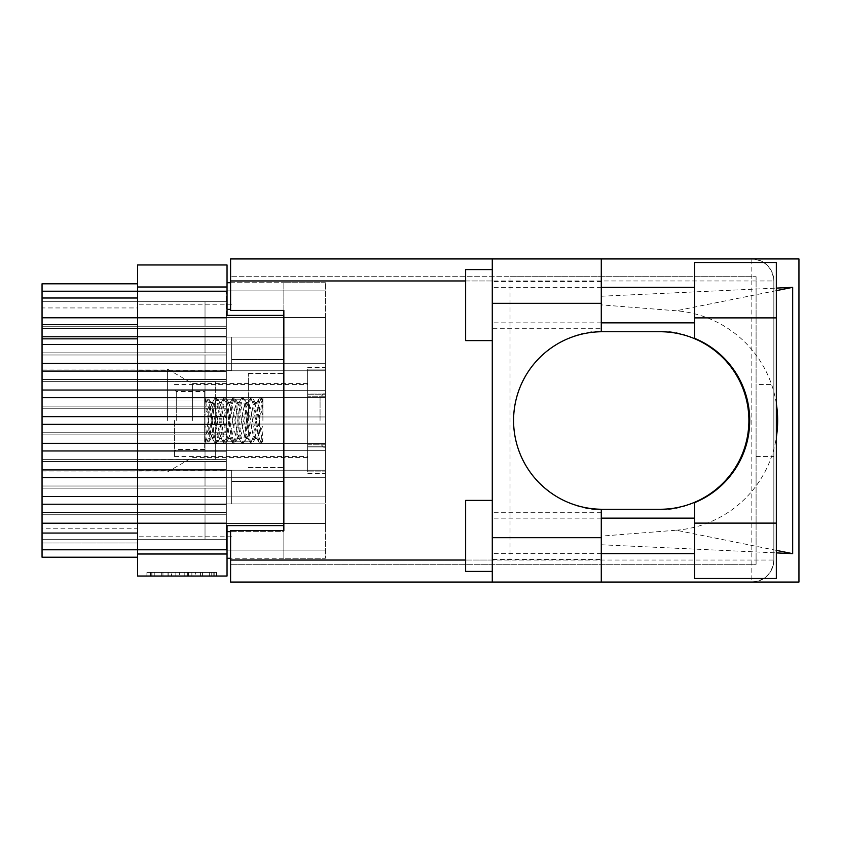 <?xml version="1.0" encoding="UTF-8"?>
<svg xmlns="http://www.w3.org/2000/svg" width="841" height="841" viewBox="0 0 841 841"><rect width="100%" height="100%" fill="white"/><g stroke="black" fill="none" stroke-linecap="round" stroke-linejoin="round"><path stroke-width="0.63" stroke-dasharray="4.21 3.15" d="M205.025 352.863L42.05 352.863L42.05 328.358L42.05 363.112L226.334 363.112L226.334 318.108L226.334 363.112L226.334 340.605L226.334 363.112L226.334 340.605L226.334 363.112L226.334 340.605L226.334 363.112L226.334 340.605L226.334 363.112L226.334 340.605L226.334 363.112L226.334 340.605L226.334 363.112L226.334 340.605L226.334 363.112L226.334 340.605L226.334 363.112L42.05 363.112L42.05 363.69L42.05 363.112L226.334 363.112L42.05 363.112L42.05 363.69L42.05 363.112L226.334 363.112L42.05 363.112L42.05 363.69L42.05 363.112L226.334 363.112L42.05 363.112L42.05 363.69L42.05 363.112L226.334 363.112L42.05 363.112L42.05 363.69L42.05 363.112L226.334 363.112L42.05 363.112L42.05 363.69L42.05 363.112L226.334 363.112L42.05 363.112L42.05 363.69L42.05 363.112L226.334 363.112L42.05 363.112L42.05 363.69L42.05 318.108L226.334 318.108L42.05 318.108L42.05 317.53L42.05 318.108L226.334 318.108L42.05 318.108L42.05 317.53L42.05 318.108L226.334 318.108L42.05 318.108L42.05 317.53L42.05 318.108L226.334 318.108L42.05 318.108L42.05 317.53L42.05 318.108L226.334 318.108L42.05 318.108L42.05 317.53L42.05 318.108L226.334 318.108L42.05 318.108L42.05 317.53L42.05 318.108L226.334 318.108L42.05 318.108L42.05 317.53L42.05 318.108L226.334 318.108L42.05 318.108L42.05 317.53L42.05 363.112L42.05 318.108L42.05 363.112L42.05 318.108L42.05 363.112L42.05 318.108L42.05 363.112L42.05 318.108L42.05 363.112L42.05 318.108L42.05 363.112L42.05 318.108L42.05 363.112L42.05 352.863L226.334 352.863L42.05 352.863L226.334 352.863L42.05 352.863L226.334 352.863L42.05 352.863L226.334 352.863L42.05 352.863L226.334 352.863L42.05 352.863L226.334 352.863L42.05 352.863L226.334 352.863L42.05 352.863L226.334 352.863L42.05 352.863L226.334 352.863L205.025 352.863L205.025 328.358L226.334 328.358L42.05 328.358L42.05 318.108L42.05 328.358L226.334 328.358L42.05 328.358L226.334 328.358L42.05 328.358L226.334 328.358L205.025 328.358L205.025 352.863L205.025 328.358L205.025 352.863L42.05 352.863L226.334 352.863L205.025 352.863L205.025 328.358L42.05 328.358L226.334 328.358L42.05 328.358L226.334 328.358L205.025 328.358L205.025 352.863L42.05 352.863L226.334 352.863L205.025 352.863L205.025 328.358L42.05 328.358L226.334 328.358L42.05 328.358L226.334 328.358L205.025 328.358L205.025 352.863L42.05 352.863L226.334 352.863L205.025 352.863L205.025 328.358L42.05 328.358L226.334 328.358L42.05 328.358L226.334 328.358L205.025 328.358L205.025 352.863L42.05 352.863L226.334 352.863L205.025 352.863L205.025 328.358L42.05 328.358L226.334 328.358L42.05 328.358L226.334 328.358L205.025 328.358L205.025 352.863L42.05 352.863L226.334 352.863L205.025 352.863L205.025 328.358L42.05 328.358L226.334 328.358L42.05 328.358L226.334 328.358L205.025 328.358L205.025 352.863L42.05 352.863L226.334 352.863L205.025 352.863L205.025 328.358L42.05 328.358L226.334 328.358L42.05 328.358L226.334 328.358L205.025 328.358L205.025 352.863L42.05 352.863L226.334 352.863L205.025 352.863L205.025 328.358L42.05 328.358L205.025 328.358L205.025 352.863M205.025 326.234L42.05 326.234L42.05 301.73L42.05 336.474L226.334 336.474L226.334 291.48L226.334 336.474L226.334 313.977L226.334 336.474L226.334 313.977L226.334 336.474L226.334 313.977L226.334 336.474L226.334 313.977L226.334 336.474L226.334 313.977L226.334 336.474L226.334 313.977L226.334 336.474L42.05 336.474L42.05 337.062L42.05 336.474L226.334 336.474L42.05 336.474L42.05 337.062L42.05 336.474L226.334 336.474L42.05 336.474L42.05 337.062L42.05 336.474L226.334 336.474L42.05 336.474L42.05 337.062L42.05 336.474L226.334 336.474L42.05 336.474L42.05 337.062L42.05 336.474L226.334 336.474L42.05 336.474L42.05 337.062L42.05 291.48L226.334 291.48L42.05 291.48L42.05 290.902L42.05 291.48L226.334 291.48L42.05 291.48L42.05 290.902L42.05 291.48L226.334 291.48L42.05 291.48L42.05 290.902L42.05 291.48L226.334 291.48L42.05 291.48L42.05 290.902L42.05 291.48L226.334 291.48L42.05 291.48L42.05 290.902L42.05 291.48L226.334 291.48L42.05 291.48L42.05 290.902L42.05 336.474L42.05 291.48L42.05 336.474L42.05 291.48L42.05 336.474L42.05 291.48L42.05 336.474L42.05 291.48L42.05 336.474L42.05 326.234L226.334 326.234L42.05 326.234L226.334 326.234L42.05 326.234L226.334 326.234L42.05 326.234L226.334 326.234L42.05 326.234L226.334 326.234L42.05 326.234L226.334 326.234L42.05 326.234L226.334 326.234L205.025 326.234L205.025 301.73L226.334 301.73L42.05 301.73L42.05 291.48L42.05 301.73L226.334 301.73L42.05 301.73L226.334 301.73L42.05 301.73L226.334 301.73L205.025 301.73L205.025 326.234L42.05 326.234L226.334 326.234L205.025 326.234L205.025 301.73L42.05 301.73L226.334 301.73L42.05 301.73L226.334 301.73L205.025 301.73L205.025 326.234L42.05 326.234L226.334 326.234L205.025 326.234L205.025 301.73L42.05 301.73L226.334 301.73L42.05 301.73L226.334 301.73L205.025 301.73L205.025 326.234L42.05 326.234L226.334 326.234L205.025 326.234L205.025 301.73L42.05 301.73L226.334 301.73L42.05 301.73L226.334 301.73L205.025 301.73L205.025 326.234L42.05 326.234L226.334 326.234L205.025 326.234L205.025 301.73L42.05 301.73L226.334 301.73L42.05 301.73L226.334 301.73L205.025 301.73L205.025 326.234L42.05 326.234L226.334 326.234L205.025 326.234L205.025 301.73L42.05 301.73L205.025 301.73L205.025 326.234M205.025 406.119L42.05 406.119L42.05 381.625L42.05 416.369L226.334 416.369L226.334 371.375L226.334 416.369L226.334 393.872L226.334 416.369L226.334 393.872L226.334 416.369L226.334 393.872L226.334 416.369L226.334 393.872L226.334 416.369L226.334 393.872L226.334 416.369L226.334 393.872L226.334 416.369L42.05 416.369L42.05 416.947L42.05 416.369L226.334 416.369L42.05 416.369L42.05 416.947L42.05 416.369L226.334 416.369L42.05 416.369L42.05 416.947L42.05 416.369L226.334 416.369L42.05 416.369L42.05 416.947L42.05 416.369L226.334 416.369L42.05 416.369L42.05 416.947L42.05 416.369L226.334 416.369L42.05 416.369L42.05 416.947L42.05 371.375L226.334 371.375L42.05 371.375L42.05 370.786L42.05 371.375L226.334 371.375L42.05 371.375L42.05 370.786L42.05 371.375L226.334 371.375L42.05 371.375L42.05 370.786L42.05 371.375L226.334 371.375L42.05 371.375L42.05 370.786L42.05 371.375L226.334 371.375L42.05 371.375L42.05 370.786L42.05 371.375L226.334 371.375L42.05 371.375L42.05 370.786L42.05 416.369L42.05 371.375L42.05 416.369L42.05 371.375L42.05 416.369L42.05 371.375L42.05 416.369L42.05 371.375L42.05 416.369L42.05 406.119L226.334 406.119L42.05 406.119L226.334 406.119L42.05 406.119L226.334 406.119L42.05 406.119L226.334 406.119L42.05 406.119L226.334 406.119L42.05 406.119L226.334 406.119L42.05 406.119L226.334 406.119L205.025 406.119L205.025 381.625L226.334 381.625L42.05 381.625L42.05 371.375L42.05 381.625L226.334 381.625L42.05 381.625L226.334 381.625L42.05 381.625L226.334 381.625L205.025 381.625L205.025 406.119L42.05 406.119L226.334 406.119L205.025 406.119L205.025 381.625L42.05 381.625L226.334 381.625L42.05 381.625L226.334 381.625L205.025 381.625L205.025 406.119L42.05 406.119L226.334 406.119L205.025 406.119L205.025 381.625L42.05 381.625L226.334 381.625L42.05 381.625L226.334 381.625L205.025 381.625L205.025 406.119L42.05 406.119L226.334 406.119L205.025 406.119L205.025 381.625L42.05 381.625L226.334 381.625L42.05 381.625L226.334 381.625L205.025 381.625L205.025 406.119L42.05 406.119L226.334 406.119L205.025 406.119L205.025 381.625L42.05 381.625L226.334 381.625L42.05 381.625L226.334 381.625L205.025 381.625L205.025 406.119L42.05 406.119L226.334 406.119L205.025 406.119L205.025 381.625L42.05 381.625L205.025 381.625L205.025 406.119M205.025 459.375L42.05 459.375L42.05 434.881L42.05 469.625L226.334 469.625L226.334 424.631L226.334 469.625L226.334 447.128L226.334 469.625L226.334 447.128L226.334 469.625L226.334 447.128L226.334 469.625L226.334 447.128L226.334 469.625L226.334 447.128L226.334 469.625L226.334 447.128L226.334 469.625L42.05 469.625L42.05 470.214L42.05 469.625L226.334 469.625L42.05 469.625L42.05 470.214L42.05 469.625L226.334 469.625L42.05 469.625L42.05 470.214L42.05 469.625L226.334 469.625L42.05 469.625L42.05 470.214L42.05 469.625L226.334 469.625L42.05 469.625L42.05 470.214L42.05 469.625L226.334 469.625L42.05 469.625L42.05 470.214L42.05 424.631L226.334 424.631L42.05 424.631L42.05 424.053L42.05 424.631L226.334 424.631L42.05 424.631L42.05 424.053L42.05 424.631L226.334 424.631L42.05 424.631L42.05 424.053L42.05 424.631L226.334 424.631L42.05 424.631L42.05 424.053L42.05 424.631L226.334 424.631L42.05 424.631L42.05 424.053L42.05 424.631L226.334 424.631L42.05 424.631L42.05 424.053L42.05 469.625L42.05 424.631L42.05 469.625L42.05 424.631L42.05 469.625L42.05 424.631L42.05 469.625L42.05 424.631L42.05 469.625L42.05 459.375L226.334 459.375L42.05 459.375L226.334 459.375L42.05 459.375L226.334 459.375L42.05 459.375L226.334 459.375L42.05 459.375L226.334 459.375L42.05 459.375L226.334 459.375L42.05 459.375L226.334 459.375L205.025 459.375L205.025 434.881L226.334 434.881L42.05 434.881L42.05 424.631L42.05 434.881L226.334 434.881L42.05 434.881L226.334 434.881L42.05 434.881L226.334 434.881L205.025 434.881L205.025 459.375L42.05 459.375L226.334 459.375L205.025 459.375L205.025 434.881L42.05 434.881L226.334 434.881L42.05 434.881L226.334 434.881L205.025 434.881L205.025 459.375L42.05 459.375L226.334 459.375L205.025 459.375L205.025 434.881L42.05 434.881L226.334 434.881L42.05 434.881L226.334 434.881L205.025 434.881L205.025 459.375L42.05 459.375L226.334 459.375L205.025 459.375L205.025 434.881L42.05 434.881L226.334 434.881L42.05 434.881L226.334 434.881L205.025 434.881L205.025 459.375L42.05 459.375L226.334 459.375L205.025 459.375L205.025 434.881L42.05 434.881L226.334 434.881L42.05 434.881L226.334 434.881L205.025 434.881L205.025 459.375L42.05 459.375L226.334 459.375L205.025 459.375L205.025 434.881L42.05 434.881L205.025 434.881L205.025 459.375M205.025 512.642L42.05 512.642L42.05 488.137L42.05 522.892L226.334 522.892L226.334 477.888L226.334 522.892L226.334 500.395L226.334 522.892L226.334 500.395L226.334 522.892L226.334 500.395L226.334 522.892L226.334 500.395L226.334 522.892L226.334 500.395L226.334 522.892L226.334 500.395L226.334 522.892L226.334 500.395L226.334 522.892L226.334 500.395L226.334 522.892L42.05 522.892L42.05 523.47L42.05 522.892L226.334 522.892L42.05 522.892L42.05 523.47L42.05 522.892L226.334 522.892L42.05 522.892L42.05 523.47L42.05 522.892L226.334 522.892L42.05 522.892L42.05 523.47L42.05 522.892L226.334 522.892L42.05 522.892L42.05 523.47L42.05 522.892L226.334 522.892L42.05 522.892L42.05 523.47L42.05 522.892L226.334 522.892L42.05 522.892L42.05 523.47L42.05 522.892L226.334 522.892L42.05 522.892L42.05 523.47L42.05 477.888L226.334 477.888L42.05 477.888L42.05 477.31L42.05 477.888L226.334 477.888L42.05 477.888L42.05 477.31L42.05 477.888L226.334 477.888L42.05 477.888L42.05 477.31L42.05 477.888L226.334 477.888L42.05 477.888L42.05 477.31L42.05 477.888L226.334 477.888L42.05 477.888L42.05 477.31L42.05 477.888L226.334 477.888L42.05 477.888L42.05 477.31L42.05 477.888L226.334 477.888L42.05 477.888L42.05 477.31L42.05 477.888L226.334 477.888L42.05 477.888L42.05 477.31L42.05 522.892L42.05 477.888L42.05 522.892L42.05 477.888L42.05 522.892L42.05 477.888L42.05 522.892L42.05 477.888L42.05 522.892L42.05 477.888L42.05 522.892L42.05 477.888L42.05 522.892L42.05 512.642L226.334 512.642L42.05 512.642L226.334 512.642L42.05 512.642L226.334 512.642L42.05 512.642L226.334 512.642L42.05 512.642L226.334 512.642L42.05 512.642L226.334 512.642L42.05 512.642L226.334 512.642L42.05 512.642L226.334 512.642L42.05 512.642L226.334 512.642L205.025 512.642L205.025 488.137L226.334 488.137L42.05 488.137L42.05 477.888L42.05 488.137L226.334 488.137L42.05 488.137L226.334 488.137L42.05 488.137L226.334 488.137L205.025 488.137L205.025 512.642L42.05 512.642L226.334 512.642L205.025 512.642L205.025 488.137L42.05 488.137L226.334 488.137L42.05 488.137L226.334 488.137L205.025 488.137L205.025 512.642L42.05 512.642L226.334 512.642L205.025 512.642L205.025 488.137L42.05 488.137L226.334 488.137L42.05 488.137L226.334 488.137L205.025 488.137L205.025 512.642L42.05 512.642L226.334 512.642L205.025 512.642L205.025 488.137L42.05 488.137L226.334 488.137L42.05 488.137L226.334 488.137L205.025 488.137L205.025 512.642L42.05 512.642L226.334 512.642L205.025 512.642L205.025 488.137L42.05 488.137L226.334 488.137L42.05 488.137L226.334 488.137L205.025 488.137L205.025 512.642L42.05 512.642L226.334 512.642L205.025 512.642L205.025 488.137L42.05 488.137L226.334 488.137L42.05 488.137L226.334 488.137L205.025 488.137L205.025 512.642L42.05 512.642L226.334 512.642L205.025 512.642L205.025 488.137L42.05 488.137L226.334 488.137L42.05 488.137L226.334 488.137L205.025 488.137L205.025 512.642L42.05 512.642L226.334 512.642L205.025 512.642L205.025 488.137L42.05 488.137L205.025 488.137L205.025 512.642M205.025 379.491L42.05 379.491L42.05 354.986L42.05 389.74L226.334 389.74L226.334 344.747L226.334 389.74L226.334 367.244L226.334 389.74L226.334 367.244L226.334 389.74L226.334 367.244L226.334 389.74L226.334 367.244L226.334 389.74L226.334 367.244L226.334 389.74L226.334 367.244L226.334 389.74L42.05 389.74L42.05 390.319L42.05 389.74L226.334 389.74L42.05 389.74L42.05 390.319L42.05 389.74L226.334 389.74L42.05 389.74L42.05 390.319L42.05 389.74L226.334 389.74L42.05 389.74L42.05 390.319L42.05 389.74L226.334 389.74L42.05 389.74L42.05 390.319L42.05 389.74L226.334 389.74L42.05 389.74L42.05 390.319L42.05 344.747L226.334 344.747L42.05 344.747L42.05 344.158L42.05 344.747L226.334 344.747L42.05 344.747L42.05 344.158L42.05 344.747L226.334 344.747L42.05 344.747L42.05 344.158L42.05 344.747L226.334 344.747L42.05 344.747L42.05 344.158L42.05 344.747L226.334 344.747L42.05 344.747L42.05 344.158L42.05 344.747L226.334 344.747L42.05 344.747L42.05 344.158L42.05 389.74L42.05 344.747L42.05 389.74L42.05 344.747L42.05 389.74L42.05 344.747L42.05 389.74L42.05 344.747L42.05 389.74L42.05 379.491L226.334 379.491L42.05 379.491L226.334 379.491L42.05 379.491L226.334 379.491L42.05 379.491L226.334 379.491L42.05 379.491L226.334 379.491L42.05 379.491L226.334 379.491L42.05 379.491L226.334 379.491L205.025 379.491L205.025 354.986L226.334 354.986L42.05 354.986L42.05 344.747L42.05 354.986L226.334 354.986L42.05 354.986L226.334 354.986L42.05 354.986L226.334 354.986L205.025 354.986L205.025 379.491L42.05 379.491L226.334 379.491L205.025 379.491L205.025 354.986L42.05 354.986L226.334 354.986L42.05 354.986L226.334 354.986L205.025 354.986L205.025 379.491L42.05 379.491L226.334 379.491L205.025 379.491L205.025 354.986L42.05 354.986L226.334 354.986L42.05 354.986L226.334 354.986L205.025 354.986L205.025 379.491L42.05 379.491L226.334 379.491L205.025 379.491L205.025 354.986L42.05 354.986L226.334 354.986L42.05 354.986L226.334 354.986L205.025 354.986L205.025 379.491L42.05 379.491L226.334 379.491L205.025 379.491L205.025 354.986L42.05 354.986L226.334 354.986L42.05 354.986L226.334 354.986L205.025 354.986L205.025 379.491L42.05 379.491L226.334 379.491L205.025 379.491L205.025 354.986L42.05 354.986L205.025 354.986L205.025 379.491M205.025 432.747L42.05 432.747L42.05 408.253L42.05 442.997L226.334 442.997L226.334 398.003L226.334 442.997L226.334 420.5L226.334 442.997L226.334 420.5L226.334 442.997L226.334 420.5L226.334 442.997L226.334 420.5L226.334 442.997L42.05 442.997L42.05 443.575L42.05 442.997L226.334 442.997L42.05 442.997L42.05 443.575L42.05 442.997L226.334 442.997L42.05 442.997L42.05 443.575L42.05 442.997L226.334 442.997L42.05 442.997L42.05 443.575L42.05 398.003L226.334 398.003L42.05 398.003L42.05 397.425L42.05 398.003L226.334 398.003L42.05 398.003L42.05 397.425L42.05 398.003L226.334 398.003L42.05 398.003L42.05 397.425L42.05 398.003L226.334 398.003L42.05 398.003L42.05 397.425L42.05 442.997L42.05 398.003L42.05 442.997L42.05 398.003L42.05 442.997L42.05 432.747L226.334 432.747L42.05 432.747L226.334 432.747L42.05 432.747L226.334 432.747L42.05 432.747L226.334 432.747L42.05 432.747L226.334 432.747L205.025 432.747L205.025 408.253L226.334 408.253L42.05 408.253L42.05 398.003L42.05 408.253L226.334 408.253L42.05 408.253L226.334 408.253L42.05 408.253L226.334 408.253L205.025 408.253L205.025 432.747L42.05 432.747L226.334 432.747L205.025 432.747L205.025 408.253L42.05 408.253L226.334 408.253L42.05 408.253L226.334 408.253L205.025 408.253L205.025 432.747L42.05 432.747L226.334 432.747L205.025 432.747L205.025 408.253L42.05 408.253L226.334 408.253L42.05 408.253L226.334 408.253L205.025 408.253L205.025 432.747L42.05 432.747L226.334 432.747L205.025 432.747L205.025 408.253L42.05 408.253L205.025 408.253L205.025 432.747M205.025 486.014L42.05 486.014L42.05 461.509L42.05 496.253L226.334 496.253L226.334 451.26L226.334 496.253L226.334 473.756L226.334 496.253L226.334 473.756L226.334 496.253L226.334 473.756L226.334 496.253L226.334 473.756L226.334 496.253L226.334 473.756L226.334 496.253L226.334 473.756L226.334 496.253L42.05 496.253L42.05 496.842L42.05 496.253L226.334 496.253L42.05 496.253L42.05 496.842L42.05 496.253L226.334 496.253L42.05 496.253L42.05 496.842L42.05 496.253L226.334 496.253L42.05 496.253L42.05 496.842L42.05 496.253L226.334 496.253L42.05 496.253L42.05 496.842L42.05 496.253L226.334 496.253L42.05 496.253L42.05 496.842L42.05 451.26L226.334 451.26L42.05 451.26L42.05 450.681L42.05 451.26L226.334 451.26L42.05 451.26L42.05 450.681L42.05 451.26L226.334 451.26L42.05 451.26L42.05 450.681L42.05 451.26L226.334 451.26L42.05 451.26L42.05 450.681L42.05 451.26L226.334 451.26L42.05 451.26L42.05 450.681L42.05 451.26L226.334 451.26L42.05 451.26L42.05 450.681L42.05 496.253L42.05 451.26L42.05 496.253L42.05 451.26L42.05 496.253L42.05 451.26L42.05 496.253L42.05 451.26L42.05 496.253L42.05 486.014L226.334 486.014L42.05 486.014L226.334 486.014L42.05 486.014L226.334 486.014L42.05 486.014L226.334 486.014L42.05 486.014L226.334 486.014L42.05 486.014L226.334 486.014L42.05 486.014L226.334 486.014L205.025 486.014L205.025 461.509L226.334 461.509L42.05 461.509L42.05 451.26L42.05 461.509L226.334 461.509L42.05 461.509L226.334 461.509L42.05 461.509L226.334 461.509L205.025 461.509L205.025 486.014L42.05 486.014L226.334 486.014L205.025 486.014L205.025 461.509L42.05 461.509L226.334 461.509L42.05 461.509L226.334 461.509L205.025 461.509L205.025 486.014L42.05 486.014L226.334 486.014L205.025 486.014L205.025 461.509L42.05 461.509L226.334 461.509L42.05 461.509L226.334 461.509L205.025 461.509L205.025 486.014L42.05 486.014L226.334 486.014L205.025 486.014L205.025 461.509L42.05 461.509L226.334 461.509L42.05 461.509L226.334 461.509L205.025 461.509L205.025 486.014L42.05 486.014L226.334 486.014L205.025 486.014L205.025 461.509L42.05 461.509L226.334 461.509L42.05 461.509L226.334 461.509L205.025 461.509L205.025 486.014L42.05 486.014L226.334 486.014L205.025 486.014L205.025 461.509L42.05 461.509L205.025 461.509L205.025 486.014M205.025 539.27L42.05 539.27L42.05 514.766L42.05 549.52L226.334 549.52L226.334 504.526L226.334 549.52L226.334 527.023L226.334 549.52L226.334 527.023L226.334 549.52L226.334 527.023L226.334 549.52L226.334 527.023L226.334 549.52L226.334 527.023L226.334 549.52L226.334 527.023L226.334 549.52L42.05 549.52L42.05 550.098L42.05 549.52L226.334 549.52L42.05 549.52L42.05 550.098L42.05 549.52L226.334 549.52L42.05 549.52L42.05 550.098L42.05 549.52L226.334 549.52L42.05 549.52L42.05 550.098L42.05 549.52L226.334 549.52L42.05 549.52L42.05 550.098L42.05 549.52L226.334 549.52L42.05 549.52L42.05 550.098L42.05 504.526L226.334 504.526L42.05 504.526L42.05 503.938L42.05 504.526L226.334 504.526L42.05 504.526L42.05 503.938L42.05 504.526L226.334 504.526L42.05 504.526L42.05 503.938L42.05 504.526L226.334 504.526L42.05 504.526L42.05 503.938L42.05 504.526L226.334 504.526L42.05 504.526L42.05 503.938L42.05 504.526L226.334 504.526L42.05 504.526L42.05 503.938L42.05 549.52L42.05 504.526L42.05 549.52L42.05 504.526L42.05 549.52L42.05 504.526L42.05 549.52L42.05 504.526L42.05 549.52L42.05 539.27L226.334 539.27L42.05 539.27L226.334 539.27L42.05 539.27L226.334 539.27L42.05 539.27L226.334 539.27L42.05 539.27L226.334 539.27L42.05 539.27L226.334 539.27L42.05 539.27L226.334 539.27L205.025 539.27L205.025 514.766L226.334 514.766L42.05 514.766L42.05 504.526L42.05 514.766L226.334 514.766L42.05 514.766L226.334 514.766L42.05 514.766L226.334 514.766L205.025 514.766L205.025 539.27L42.05 539.27L226.334 539.27L205.025 539.27L205.025 514.766L42.05 514.766L226.334 514.766L42.05 514.766L226.334 514.766L205.025 514.766L205.025 539.27L42.05 539.27L226.334 539.27L205.025 539.27L205.025 514.766L42.05 514.766L226.334 514.766L42.05 514.766L226.334 514.766L205.025 514.766L205.025 539.27L42.05 539.27L226.334 539.27L205.025 539.27L205.025 514.766L42.05 514.766L226.334 514.766L42.05 514.766L226.334 514.766L205.025 514.766L205.025 539.27L42.05 539.27L226.334 539.27L205.025 539.27L205.025 514.766L42.05 514.766L226.334 514.766L42.05 514.766L226.334 514.766L205.025 514.766L205.025 539.27L42.05 539.27L226.334 539.27L205.025 539.27L205.025 514.766L42.05 514.766L205.025 514.766L205.025 539.27M211.743 572.469L151.8 572.469L151.8 576.022L151.8 572.469L151.8 576.022L151.8 572.469L162.944 572.469L146.912 572.469L216.621 572.469L200.589 572.469L211.743 572.469L202.418 572.469L211.743 572.469L211.743 576.022L151.969 576.022L216.621 576.022L146.912 576.022L216.621 576.022L213.141 576.022L216.621 576.022L216.621 572.469L214.182 572.469L216.621 572.469L216.621 576.022L146.912 576.022L213.141 576.022L146.912 576.022L211.743 576.022L211.743 572.469L211.743 576.022M167.391 420.5L167.391 369.02L167.391 420.5M192.6 420.5L192.6 383.57L192.6 420.5M42.05 420.5L42.05 369.02L42.05 420.5M231.653 337.409L231.653 370.618L231.653 337.409M283.848 337.409L283.848 359.601L283.848 337.409M231.653 503.591L231.653 470.382L231.653 503.591M283.848 503.591L283.848 481.399L283.848 503.591M215.674 420.5L215.674 399.191L215.674 420.5M248.347 420.5L248.347 373.457L248.347 420.5M137.567 503.591L137.567 470.382L137.567 503.591M137.567 337.409L137.567 370.618L137.567 337.409M283.848 420.5L283.848 373.457L283.848 420.5M325.393 340.605L325.393 363.69L325.393 340.605M325.393 313.977L325.393 337.062L325.393 313.977M325.393 393.872L325.393 370.786L325.393 393.872M325.393 447.128L325.393 470.214L325.393 447.128M325.393 500.395L325.393 477.31L325.393 500.395M325.393 367.244L325.393 344.158L325.393 367.244M325.393 420.5L325.393 392.095L325.393 420.5M325.393 473.756L325.393 496.842L325.393 473.756M325.393 527.023L325.393 503.938L325.393 527.023M307.638 420.5L307.638 383.57L307.638 420.5M195.364 572.469L150.402 572.469L216.621 572.469L188.395 572.469L188.395 576.022L191.874 576.022L188.395 576.022L188.395 572.469L202.418 572.469L161.115 572.469L171.49 572.469L171.49 576.022L171.49 572.469L150.402 572.469L213.141 572.469L146.912 572.469L146.912 576.022L146.912 572.469L146.912 576.022L146.912 572.469L150.402 572.469L146.912 572.469L146.912 576.022L146.912 572.469L216.621 572.469L216.621 576.022L216.621 572.469L213.141 572.469L216.621 572.469L216.621 576.022L216.621 572.469L184.211 572.469L184.211 576.022L184.211 572.469L179.333 572.469L179.333 576.022L179.333 572.469L179.333 576.022L179.333 572.469L151.969 572.469L200.589 572.469L195.364 572.469L195.364 576.022M230.592 282.734L283.848 282.734L227.038 282.734L227.038 315.396L227.038 264.978L137.567 264.978L137.567 576.022L227.038 576.022L227.038 525.604L283.848 525.604L283.848 315.396L283.848 558.266L230.592 558.266M137.567 307.943L137.567 283.795L42.05 283.795L137.567 283.795L42.05 283.795L137.567 283.795L42.05 283.795L137.567 283.795L42.05 283.795L137.567 283.795L42.05 283.795L137.567 283.795L137.567 557.205L137.567 543.002L137.567 557.205L137.567 543.002L137.567 557.205L137.567 543.002L137.567 557.205L137.567 543.002L137.567 557.205L42.05 557.205L137.567 557.205L42.05 557.205L137.567 557.205L42.05 557.205L137.567 557.205L42.05 557.205L137.567 557.205L42.05 557.205L137.567 557.205L42.05 557.205L42.05 543.002L137.567 543.002L42.05 543.002L42.05 557.205L42.05 307.943L137.567 307.943L137.567 528.8L42.05 528.8M137.567 283.795L137.567 297.998L137.567 283.795L137.567 297.998L137.567 283.795L137.567 297.998L137.567 283.795L137.567 297.998L137.567 283.795L137.567 297.998L137.567 283.795L42.05 283.795L42.05 307.943M227.038 282.734L227.038 315.396L283.848 315.396L283.848 531.638L227.038 531.638L227.038 558.266L325.393 558.266L325.393 282.734L325.393 558.266L283.848 558.266L283.848 531.638L230.592 531.638M227.038 525.604L227.038 531.638L227.038 525.604L283.848 525.604L227.038 525.604M227.038 315.396L283.848 315.396L227.038 315.396M325.393 473.388L325.393 446.949L325.393 473.388L307.638 473.388L307.638 446.949L307.638 473.388M325.393 394.051L325.393 446.949L325.393 367.612L325.393 394.051L307.638 394.051L307.638 446.949L325.393 446.949L307.638 446.949L307.638 367.612L307.638 394.051L325.393 394.051M227.038 558.266L227.038 531.638M325.393 282.734L283.848 282.734L325.393 282.734M283.848 282.734L283.848 558.266L283.848 282.734M137.567 557.205L137.567 528.8M137.567 439.98L137.567 381.551L137.567 439.98L215.674 439.98L215.674 459.449L137.567 459.449L215.674 459.449L215.674 401.02L215.674 439.98L137.567 439.98L215.674 439.98L215.674 401.02L137.567 401.02L137.567 381.551L137.567 401.02L215.674 401.02L215.674 381.551L215.674 401.02L137.567 401.02L215.674 401.02L215.674 459.449L215.674 439.98L137.567 439.98M215.674 381.551L137.567 381.551L215.674 381.551L215.674 401.02L215.674 381.551M307.638 367.612L325.393 367.612M216.621 572.469L216.621 576.022M184.211 572.469L184.211 576.022L184.211 572.469M146.912 572.469L146.912 576.022L146.912 572.469L150.402 572.469L146.912 572.469M694.666 578.503L694.666 502.613A88.768 88.768 0 0 0 694.666 338.387L694.666 262.497M776.327 578.503L776.327 262.497M694.666 287.349L694.666 322.86L694.666 287.349M601.283 287.349L492.279 287.349L492.279 322.86L492.279 287.349M601.283 322.86L492.279 322.86M694.666 518.14L694.666 553.651L694.666 518.14M601.283 518.14L492.279 518.14L492.279 553.651L492.279 518.14M601.283 553.651L492.279 553.651M492.279 571.407L492.279 500.395L492.279 571.407M492.279 340.605L492.279 269.593L492.279 340.605M601.283 559.507L601.283 512.285L601.283 559.507L492.279 559.507L492.279 512.285L492.279 559.507M601.283 512.285L492.279 512.285M601.283 328.715L601.283 281.493L601.283 328.715L492.279 328.715L492.279 281.493L492.279 328.715M601.283 281.493L492.279 281.493M756.091 384.463L756.091 456.537L756.091 384.463L773.846 384.463L773.846 456.537L773.846 384.463M756.091 456.537L773.846 456.537M492.279 258.944L492.279 280.957L465.641 280.957M465.641 560.043L492.279 560.043L492.279 280.957M492.279 560.043L492.279 582.056M601.283 331.743L601.283 258.944M601.283 582.056L601.283 509.257M601.283 296.232L776.327 288.106M601.283 544.768L776.327 552.894M798.95 258.944L230.592 258.944L230.592 280.957L751.833 280.957L751.833 560.043L230.592 560.043L230.592 530.566L283.848 530.566L230.592 530.566L230.592 564.3L230.592 530.566L283.848 530.566L283.848 310.434L283.848 530.566M283.848 310.434L230.592 310.434L230.592 276.7L230.592 310.434L283.848 310.434L230.592 310.434L230.592 280.957M230.592 560.043L230.592 582.056L751.833 582.056C765.1 580.658 772.448 573.32 773.846 560.043L773.846 280.957C772.448 267.68 765.1 260.342 751.833 258.944A22.013 22.013 0 0 1 773.846 280.957L773.846 560.043A22.013 22.013 0 0 1 751.833 582.056L798.95 582.056M510.024 276.7L756.091 276.7L756.091 564.3L230.592 564.3L756.091 564.3L756.091 276.7L230.592 276.7L510.024 276.7L510.024 564.3M602.345 509.268L660.122 509.268C686.088 512.831 747.67 486.203 748.889 420.5C747.67 354.797 686.088 328.169 660.122 331.732L602.345 331.732C576.379 328.169 514.787 354.797 513.578 420.5C514.787 486.203 576.379 512.831 602.345 509.268M776.327 550.361L676.206 530.229L601.283 536.127M676.206 530.229A110.066 110.066 0 0 0 776.327 437.478M776.327 403.522A110.066 110.066 0 0 0 676.206 310.771L601.283 304.873M776.327 290.639L676.206 310.771M465.641 269.593L465.641 340.605M465.641 500.395L465.641 571.407M320.064 420.5L320.064 397.425L320.064 420.5M262.897 420.5L262.897 397.425L262.897 420.5M262.897 425.988L259.354 433.241L259.354 420.5L257.136 433.241L254.918 438.518L252.689 433.241L248.253 407.759L246.035 402.482L243.816 407.759L239.38 433.241L237.162 438.518L234.944 433.241L230.497 407.759L228.279 402.482L226.061 407.759L221.625 433.241L219.406 438.518L217.188 433.241L212.752 407.759L210.534 402.482L208.221 408.179L208.221 432.821L210.534 438.518L212.752 438.518L210.534 433.241L208.221 419.911L205.467 441.273L204.668 440.001L204.668 442.072L204.668 391.559L204.668 449.441L204.668 415.654L208.221 408.179M259.354 433.241L257.136 438.518L256.379 437.867L254.918 433.241L250.471 407.759L248.253 402.482L246.035 407.759L241.598 433.241L239.38 438.518L237.162 433.241L232.726 407.759L230.497 402.482L228.279 407.759L223.843 433.241L221.625 438.518L219.406 433.241L214.97 407.759L212.752 402.482L210.534 407.759L208.221 421.089M176.263 420.5L176.263 391.559L176.263 420.5M174.486 420.5L174.486 456.537L174.486 420.5M262.897 415.012L257.136 402.482L256.379 403.133L254.918 407.759L250.471 433.241L248.253 438.518L246.035 433.241L241.598 407.759L239.38 402.482L237.162 407.759L232.726 433.241L230.497 438.518L228.279 433.241L223.843 407.759L221.625 402.482L219.406 407.759L214.97 433.241L212.752 438.518M259.354 407.759L259.354 420.5L257.136 407.759L254.918 402.482L252.689 407.759L248.253 433.241L246.035 438.518L243.816 433.241L239.38 407.759L237.162 402.482L234.944 407.759L230.497 433.241L228.279 438.518L226.061 433.241L221.625 407.759L219.406 402.482L217.188 407.759L212.752 433.241L210.534 438.518M262.897 400.726L262.161 399.664L259.354 420.5L262.161 441.336L262.897 440.274M208.221 419.911L205.467 399.727L204.668 400.999L204.668 415.654M204.668 400.999L204.668 425.346L208.221 432.821M204.668 440.001L204.668 425.346M307.638 471.086L325.393 471.086L307.638 471.086L307.638 446.792L325.393 446.792L307.638 446.792L307.638 444.794L325.393 444.794L325.393 446.792L325.393 444.794L307.638 444.794L307.638 471.086M325.393 471.086L325.393 446.792L325.393 471.086M325.393 396.206L307.638 396.206L325.393 396.206L325.393 394.208L325.393 444.794L325.393 396.206M307.638 394.208L325.393 394.208L307.638 394.208L307.638 369.914L325.393 369.914L307.638 369.903L307.638 394.208M325.393 369.914L325.393 394.208L325.393 369.914M307.638 396.206L307.638 444.794L307.638 396.206M262.897 438.476L261.015 443.323L258.797 436.637L254.36 404.363L252.142 397.677L249.924 404.363L245.477 436.637L243.259 443.323L241.041 436.637L236.605 404.363L234.387 397.677L232.169 404.363L227.732 436.637L226.103 442.808L225.504 443.323L223.286 436.637L218.849 404.363L216.631 397.677L214.413 404.363L209.977 436.637L208.347 442.808L207.759 443.323L205.54 436.637L204.668 430.981M262.897 431.601L262.129 436.637L259.901 443.323L259.312 442.808L257.682 436.637L253.246 404.363L251.028 397.677L248.81 404.363L244.374 436.637L242.155 443.323L241.556 442.808L239.937 436.637L235.491 404.363L233.272 397.677L231.054 404.363L226.618 436.637L224.4 443.323L222.182 436.637L217.745 404.363L215.527 397.677L213.299 404.363L208.862 436.637L206.644 443.323L204.668 438.014M262.897 402.524L261.015 397.677L258.797 404.363L254.36 436.637L252.142 443.323L249.924 436.637L245.477 404.363L243.259 397.677L241.041 404.363L236.605 436.637L234.387 443.323L232.169 436.637L227.732 404.363L226.103 398.192L225.504 397.677L223.286 404.363L218.849 436.637L216.631 443.323L214.413 436.637L209.977 404.363L208.347 398.192L207.759 397.677L205.54 404.363L204.668 410.019M262.897 409.399L262.129 404.363L259.901 397.677L259.312 398.192L257.682 404.363L253.246 436.637L251.028 443.323L248.81 436.637L244.374 404.363L242.155 397.677L241.556 398.192L239.937 404.363L235.491 436.637L233.272 443.323L231.054 436.637L226.618 404.363L224.4 397.677L222.182 404.363L217.745 436.637L215.527 443.323L213.299 436.637L208.862 404.363L206.644 397.677L204.668 402.986M202.418 572.469L202.418 576.022L202.418 572.469M214.182 572.469L214.182 576.022L214.182 572.469M227.038 554.009L137.567 554.009M137.567 286.991L227.038 286.991M227.038 309.362L230.592 309.362M162.944 572.469L162.944 576.022L162.944 572.469M168.179 572.469L168.179 576.022M200.589 572.469L200.589 576.022L200.589 572.469M213.141 572.469L213.141 576.022M150.402 572.469L150.402 576.022M154.239 572.469L154.239 576.022M209.304 572.469L209.304 576.022M187.69 572.469L187.69 576.022L187.69 572.469M161.293 572.469L161.293 576.022L161.293 572.469M175.843 572.469L175.843 576.022L175.843 572.469M168 572.469L168 576.022L168 572.469M161.115 572.469L161.115 576.022L161.115 572.469M191.874 572.469L191.874 576.022L191.874 572.469M694.666 317.887L776.327 317.887M751.833 258.944A22.013 22.013 0 0 1 773.846 280.957L751.833 280.957L751.833 258.944M773.846 560.043A22.013 22.013 0 0 1 751.833 582.056L751.833 560.043L773.846 560.043M694.666 523.113L776.327 523.113M307.638 383.57L192.6 383.57L167.391 369.02L42.05 369.02M283.848 315.228L231.653 315.228L283.848 315.228M283.848 481.399L231.653 481.399L283.848 481.399M248.347 399.191L215.674 399.191L248.347 399.191M231.653 470.382L137.567 470.382L231.653 470.382M231.653 304.211L137.567 304.211L231.653 304.211M248.347 373.457L283.848 373.457L248.347 373.457M42.05 317.53L325.393 317.53L42.05 317.53M42.05 290.902L325.393 290.902L42.05 290.902M42.05 370.786L325.393 370.786L42.05 370.786M42.05 424.053L325.393 424.053L42.05 424.053M42.05 477.31L325.393 477.31L42.05 477.31M42.05 344.158L325.393 344.158L42.05 344.158M42.05 397.425L325.393 397.425L42.05 397.425M42.05 450.681L325.393 450.681L42.05 450.681M42.05 503.938L325.393 503.938L42.05 503.938M42.05 471.98L167.391 471.98L192.6 457.43L307.638 457.43M42.05 363.69L325.393 363.69L42.05 363.69M42.05 337.062L325.393 337.062L42.05 337.062M42.05 550.098L325.393 550.098L42.05 550.098M42.05 416.947L325.393 416.947L42.05 416.947M42.05 470.214L325.393 470.214L42.05 470.214M42.05 523.47L325.393 523.47L42.05 523.47M42.05 390.319L325.393 390.319L42.05 390.319M42.05 443.575L325.393 443.575L42.05 443.575M42.05 496.842L325.393 496.842L42.05 496.842M248.347 467.543L283.848 467.543L248.347 467.543M231.653 536.789L137.567 536.789L231.653 536.789M231.653 370.618L137.567 370.618L231.653 370.618M283.848 525.772L231.653 525.772L283.848 525.772M248.347 441.809L215.674 441.809L248.347 441.809M283.848 359.601L231.653 359.601L283.848 359.601M137.567 543.002L42.05 543.002M137.567 297.998L42.05 297.998M151.969 572.469L151.969 576.022M151.8 572.469L151.8 576.022M262.897 397.425L320.064 397.425L325.393 392.095M210.534 402.482L212.752 402.482M228.279 402.482L230.497 402.482M246.035 402.482L248.253 402.482M219.406 438.518L221.625 438.518M237.162 438.518L239.38 438.518M254.918 438.518L257.136 438.518M174.486 389.782L176.263 391.559L204.668 391.559M174.486 456.537L307.638 456.537M219.406 402.482L221.625 402.482M237.162 402.482L239.38 402.482M254.918 402.482L257.136 402.482M228.279 438.518L230.497 438.518M246.035 438.518L248.253 438.518M262.161 441.336L262.897 442.072M205.467 441.273L204.668 442.072M205.467 399.727L204.668 398.928M262.161 399.664L262.897 398.928M307.638 471.097L325.393 471.097M307.638 369.903L325.393 369.903M174.486 384.463L307.638 384.463M204.668 449.441L176.263 449.441L174.486 451.218M262.897 443.575L320.064 443.575L325.393 448.905M261.015 443.323L259.901 443.323M252.142 397.677L251.028 397.677M243.259 443.323L242.155 443.323M234.387 397.677L233.272 397.677M225.504 443.323L224.4 443.323M216.631 397.677L215.527 397.677M207.759 443.323L206.644 443.323M211.28 437.867L208.347 442.808M220.163 403.133L217.22 398.192M229.036 437.867L226.103 442.808M237.908 403.133L234.975 398.192M246.791 437.867L243.858 442.808M255.664 403.133L252.731 398.192M262.571 441.178L261.604 442.808M259.312 442.808L256.379 437.867M250.439 398.192L247.496 403.133M241.556 442.808L238.623 437.867M232.684 398.192L229.751 403.133M223.811 442.808L220.868 437.867M214.928 398.192L211.995 403.133M206.056 442.808L205.057 441.126M261.015 397.677L259.901 397.677M252.142 443.323L251.028 443.323M243.259 397.677L242.155 397.677M234.387 443.323L233.272 443.323M225.504 397.677L224.4 397.677M216.631 443.323L215.527 443.323M207.759 397.677L206.644 397.677M211.28 403.133L208.347 398.192M220.163 437.867L217.22 442.808M229.036 403.133L226.103 398.192M237.908 437.867L234.975 442.808M246.791 403.133L243.858 398.192M255.664 437.867L252.731 442.808M262.571 399.822L261.604 398.192M259.312 398.192L256.379 403.133M250.439 442.808L247.496 437.867M241.556 398.192L238.623 403.133M232.684 442.808L229.751 437.867M223.811 398.192L220.868 403.133M214.928 442.808L211.995 437.867M206.056 398.192L205.057 399.874"/><path stroke-width="1.26" d="M283.848 530.566L283.848 525.604L227.038 525.604L227.038 576.022L137.567 576.022L137.567 264.978L227.038 264.978L227.038 315.396L283.848 315.396L283.848 310.434L283.848 530.566L230.592 530.566L230.592 560.043L465.641 560.043M230.592 558.266L227.038 558.266M227.038 282.734L230.592 282.734M137.567 297.998L42.05 297.998L42.05 283.795L137.567 283.795M137.567 557.205L42.05 557.205L42.05 533.057L137.567 533.057M137.567 338.839L42.05 338.839L42.05 533.057M42.05 297.998L42.05 324.637L137.567 324.637M42.05 338.839L42.05 324.637M694.666 523.113L694.666 502.613A88.768 88.768 0 0 0 694.666 338.387L694.666 262.497L776.327 262.497L776.327 578.503L694.666 578.503L694.666 523.113L776.327 523.113M694.666 287.349L601.283 287.349M694.666 322.86L601.283 322.86M694.666 518.14L601.283 518.14M694.666 553.651L601.283 553.651M492.279 571.407L465.641 571.407L465.641 500.395L492.279 500.395M492.279 340.605L465.641 340.605L465.641 269.593L492.279 269.593M492.279 537.672L601.283 537.672L601.283 582.056L492.279 582.056L492.279 258.944L601.283 258.944L601.283 303.328L492.279 303.328M601.283 537.672L601.283 509.257A88.768 88.768 0 0 1 513.578 420.5A88.768 88.768 0 0 1 601.283 331.743L601.283 303.328M776.327 288.106L792.674 287.349L792.674 553.651L776.327 550.361M776.327 552.894L792.674 553.651M601.283 582.056L798.95 582.056L798.95 258.944L601.283 258.944M283.848 310.434L230.592 310.434L230.592 258.944L492.279 258.944M492.279 582.056L230.592 582.056L230.592 560.043M601.283 331.743A88.768 88.768 0 0 1 602.345 331.732L660.122 331.732A88.768 88.768 0 0 1 748.889 420.5A88.768 88.768 0 0 1 660.122 509.268L602.345 509.268A88.768 88.768 0 0 1 601.283 509.257M776.327 437.478A110.066 110.066 0 0 0 776.327 403.522M792.674 287.349L776.327 290.639M137.567 554.009L227.038 554.009M227.038 286.991L137.567 286.991M227.038 531.638L230.592 531.638M230.592 309.362L227.038 309.362M465.641 280.957L230.592 280.957M694.666 317.887L776.327 317.887"/></g></svg>
